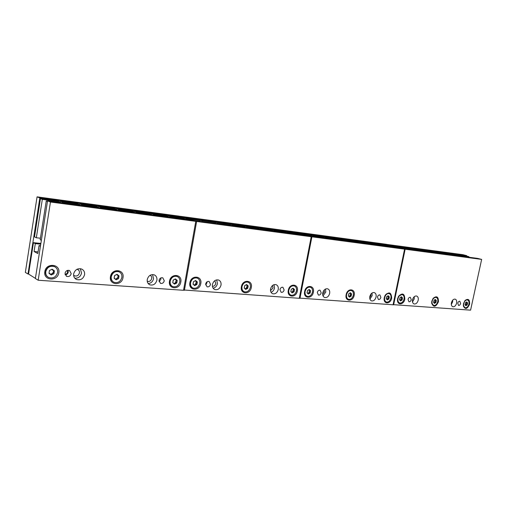 <?xml version="1.0" encoding="UTF-8"?>
<svg xmlns="http://www.w3.org/2000/svg" width="507" height="507" viewBox="0 0 507 507"><rect width="100%" height="100%" fill="white"/><g stroke="black" fill="none" stroke-linecap="round" stroke-linejoin="round"><path stroke-width="0.76" d="M37.074 196.849L39.831 197.914L27.993 274.008L25.35 272.392L37.074 196.849L179.377 216.172L182.761 217.243L182.647 217.909M40.877 243.417L33.449 242.682L28.563 274.053L27.993 274.008M39.831 197.914L182.761 217.243M59.763 202.521L59.889 201.735L57.963 201.013L40.465 198.655L34.514 236.87L36.333 237.777L40.421 238.201M79.244 205.126L79.365 204.353L77.375 203.624L60.428 201.342L60.232 202.585M98.111 207.648L98.231 206.888L96.184 206.159L79.764 203.947L79.561 205.17M116.395 210.094L116.521 209.34L114.417 208.618L98.497 206.469L98.301 207.674M134.127 212.465L134.254 211.723L132.099 211.001L116.661 208.916L116.464 210.101M151.333 214.765L151.46 214.036L149.261 213.314L134.273 211.292L134.203 211.711M168.032 216.996L168.159 216.28L165.916 215.557L151.371 213.593L151.301 213.986M184.25 219.17L184.371 218.46L182.089 217.737L167.963 215.83L167.899 216.197M35.401 278.368L28.563 274.053M33.449 242.682L35.313 243.639L34.083 251.516L37.803 253.525L39.052 245.572L40.427 246.282M38.171 280.232L183.534 290.289L195.772 221.356L192.21 220.228L47.544 200.892L35.376 278.527L38.171 280.232L50.459 202.014L47.544 200.892M160.846 277.931L160.896 279.249L159.059 281.696M159.014 280.39C159.661 278.292 160.928 277.437 162.804 277.823L164.281 280.796C163.628 282.9 162.354 283.749 160.465 283.35L159.014 280.39M195.772 221.356L50.459 202.014M65.029 273.203C65.796 270.82 67.323 269.927 69.605 270.535L71.202 273.679C70.422 276.081 68.882 276.961 66.588 276.328L65.029 273.203M73.654 273.862C73.376 276.429 74.301 278.286 76.424 279.446C80.48 280.542 83.199 278.964 84.574 274.699C84.865 272.075 83.902 270.199 81.69 269.059C77.685 268.045 75.004 269.648 73.654 273.862M147.252 279.49C146.96 282.05 147.835 283.831 149.876 284.839C153.355 285.618 155.693 284.078 156.897 280.225C157.195 277.633 156.295 275.833 154.191 274.838C150.75 274.122 148.437 275.675 147.252 279.49M44.831 271.657C43.101 280.739 57.728 281.721 58.787 272.728C60.606 263.773 45.972 262.518 44.831 271.657M110.456 276.676C108.752 285.27 121.883 286.157 122.986 277.633C124.76 269.154 111.629 268.026 110.456 276.676M169.496 281.189C167.823 289.351 179.681 290.15 180.803 282.057C182.539 273.995 170.688 272.981 169.496 281.189M412.508 301.976L414.238 298.908L414.244 296.696M413.211 297.964L412.425 300.34M451.325 304.504L452.624 301.887L452.719 300.125M323.016 295.911L325.798 292.045L325.507 289.022M324.227 289.979L324.467 291.943L322.642 294.358M369.933 299.124L372.151 295.644L372.024 293.014M370.909 294.079L370.94 295.549L369.704 297.596M213.136 288.217C215.386 287.691 216.812 286.163 217.427 283.635L216.698 279.864M214.803 280.669L215.779 283.508C215.234 285.441 214.106 286.373 212.401 286.303M271.042 292.298C272.842 291.633 273.995 290.219 274.502 288.065L274.008 284.661M272.481 285.536L273.026 287.951L270.51 290.625M74.808 278.21C78.332 278.337 80.575 276.632 81.538 273.089L80.315 268.672M76.982 269.293L77.698 269.509C79.035 270.206 79.612 271.346 79.441 272.924C78.61 275.51 76.963 276.467 74.497 275.808L73.591 275.149M148.19 283.565C150.997 283.286 152.784 281.658 153.539 278.679L152.55 274.56M150.104 275.288C151.34 275.909 151.866 276.993 151.688 278.533C150.959 280.865 149.54 281.797 147.429 281.334L147.429 281.334M68.001 270.294L68.23 272.056C67.856 273.679 66.854 274.642 65.238 274.94M67.361 270.446L67.621 272.012C67.285 273.387 66.43 274.16 65.048 274.331M386.486 244.374L462.809 254.666L466.732 255.655L466.63 256.111M386.499 244.304L390.371 245.325L390.257 245.901M390.371 245.325L466.732 255.655M402.241 248.31L402.355 247.746L399.744 247.061L390.624 245.996M412.406 249.672L412.527 249.114L409.909 248.43L400.999 247.391M422.35 251.003L422.464 250.445L419.847 249.767L411.133 248.747M432.065 252.302L432.179 251.751L429.556 251.079L421.038 250.078M441.565 253.57L441.679 253.031L439.056 252.359L430.728 251.377M450.862 254.812L450.977 254.28L448.34 253.608L440.196 252.651M459.95 256.029L460.064 255.503L457.428 254.831L449.462 253.893M468.842 257.22L468.956 256.694L466.326 256.029L458.524 255.11M393.09 304.644L470.585 310.151L481.65 259.407L477.581 258.386L401.094 248.234M408.046 299.428C408.496 297.92 409.257 297.222 410.334 297.324L411.247 299.675C410.79 301.19 410.03 301.887 408.953 301.779L408.046 299.428M393.622 304.827L405.144 249.229L401.113 248.164M481.65 259.407L405.144 249.229M457.758 303.23C458.182 301.823 458.867 301.158 459.817 301.234L460.609 303.452C460.191 304.859 459.5 305.525 458.55 305.448L457.758 303.23M412.521 299.77C412.178 301.976 412.717 303.376 414.124 303.966C416.038 304.162 417.4 302.907 418.205 300.207C418.548 297.996 418.009 296.589 416.583 296.006C414.675 295.822 413.325 297.077 412.521 299.77M451.42 302.749C451.078 304.878 451.56 306.209 452.859 306.754C454.602 306.906 455.85 305.702 456.617 303.142C456.959 301.006 456.477 299.669 455.159 299.13C453.429 298.991 452.181 300.195 451.42 302.749M397.64 298.636L397.501 299.751C397.051 305.525 403.819 304.948 404.82 299.187C404.618 293.534 402.545 292.545 398.597 296.227L397.64 298.636M431.806 301.247L431.666 303.167C433.58 307.654 435.843 307.185 438.441 301.754C438.492 296.677 436.73 295.53 433.149 298.312L431.806 301.247M463.442 303.668L463.354 306.038C465.274 309.777 467.359 309.143 469.602 304.137C469.786 299.479 468.259 298.268 465.014 300.493L463.442 303.668M399.56 302.964L399.351 302.888C398.134 302.438 397.52 301.31 397.513 299.51M402.33 294.662C403.838 295.289 404.421 296.76 404.066 299.073C403.217 301.918 401.766 303.237 399.719 303.015C398.223 302.381 397.653 300.917 398.001 298.61C398.844 295.771 400.289 294.459 402.33 294.662L402.121 294.592M398.616 296.196L401.962 294.542M400.01 300.176L400.657 299.77L402.102 299.967L402.526 297.913L402.102 299.967L400.619 300.905L399.554 299.776L399.979 297.723L401.474 296.785L402.526 297.913L401.645 297.584L401.474 296.785L399.979 297.723M399.522 299.098L399.592 299.903M400.555 300.885L399.662 299.922M400.574 300.892L400.771 300.543L400.099 300.315M401.392 300.017L400.771 300.543M401.233 297.368L400.752 297.134M400.815 299.821L401.519 297.546M400.657 299.77L401.31 299.992M433.555 305.41L431.653 302.85M436.147 297.406C437.56 297.989 438.086 299.403 437.737 301.652C436.926 304.365 435.576 305.632 433.688 305.455C432.294 304.872 431.768 303.459 432.122 301.221C432.927 298.515 434.271 297.241 436.147 297.406L435.912 297.336M433.098 298.376L435.779 297.292M433.555 302.381L434.518 303.414L435.215 302.559L435.9 302.514L436.324 300.537L435.9 302.514L434.518 303.414L433.548 302.337L434.138 300.125L435.361 299.46L436.324 300.537L435.481 300.226L435.361 299.46L434.119 300.144M433.517 302.077L433.58 302.464M435.044 300.011L434.619 299.827M434.638 302.368L435.304 300.169M433.903 302.673L435.12 302.533M465.039 307.679L463.309 305.689M467.479 299.954C468.804 300.499 469.286 301.861 468.931 304.042C468.151 306.634 466.896 307.863 465.153 307.717C463.848 307.172 463.366 305.81 463.721 303.642C464.494 301.05 465.749 299.821 467.479 299.954L467.232 299.878M464.919 300.6L467.112 299.84M465.299 304.986L467.213 304.872L467.631 302.971L467.213 304.872L465.92 305.746L465.033 304.72L465.445 302.806L466.744 301.938L467.631 302.971L466.833 302.673L466.776 301.938L465.622 302.552M465.876 305.734L465.09 304.846M465.889 305.74L466.028 305.41L465.458 305.227M466.548 304.91L466.028 305.41M466.37 302.464L465.99 302.311M465.971 304.732L466.605 302.603M465.813 304.682L466.446 304.891M39.052 245.572L40.522 245.711M34.083 251.516L38.063 251.884M35.313 243.639L40.763 244.178M180.188 216.432L183.61 217.357L183.464 218.168M183.61 217.357L296.994 232.694L296.88 233.271M199.999 221.274L200.126 220.577L197.806 219.854L184.079 218.004L184.022 218.346M215.31 223.321L215.431 222.63L213.079 221.908L199.739 220.114L199.682 220.437M230.191 225.311L230.317 224.633L227.935 223.91L214.905 222.472M244.672 227.244L244.792 226.578L242.384 225.856L229.709 224.449M258.754 229.126L258.881 228.467L256.441 227.751L244.108 226.376M272.462 230.964L272.589 230.311L270.123 229.595L258.12 228.245M285.815 232.745L285.935 232.105L283.451 231.388L271.765 230.07M298.813 234.488L298.94 233.854L296.437 233.138L285.048 231.851M180.213 216.286L293.274 231.642L296.994 232.694M183.585 289.979L299.282 298.3L311.216 236.725L307.331 235.622L193.034 220.494M280.384 288.483L279.934 289.668M206.989 281.841L206.964 282.824L205.652 284.934M205.677 283.958C206.273 281.987 207.426 281.151 209.131 281.461L210.513 284.326C209.911 286.309 208.751 287.133 207.04 286.81L205.677 283.958M184.39 290.346L196.627 221.47L193.059 220.342M311.216 236.725L196.627 221.47M279.94 289.636C280.479 287.843 281.467 287.057 282.919 287.273L284.135 289.96C283.597 291.753 282.602 292.539 281.144 292.311L279.94 289.636M212.439 284.478C212.129 286.981 212.934 288.679 214.854 289.573C217.883 290.137 219.937 288.66 221.014 285.13C221.325 282.595 220.501 280.884 218.542 280.003C215.538 279.477 213.504 280.967 212.439 284.478M270.573 288.92C270.256 291.36 270.985 292.976 272.766 293.768C275.434 294.193 277.259 292.773 278.248 289.51C278.571 287.044 277.83 285.422 276.011 284.636C273.362 284.243 271.549 285.669 270.573 288.92M189.891 282.748C188.224 290.758 199.657 291.531 200.791 283.584C202.508 275.675 191.088 274.693 189.891 282.748M241.402 286.689C239.773 294.32 250.166 295.017 251.314 287.45C252.993 279.908 242.612 279.015 241.402 286.689M288.299 290.277C286.702 297.558 296.189 298.198 297.343 290.967C298.984 283.762 289.51 282.95 288.299 290.277M192.793 287.944C190.778 286.975 189.929 285.194 190.245 282.602C191.38 278.875 193.573 277.316 196.817 277.918L197.166 278.064M197.141 278.058C199.219 279.002 200.1 280.802 199.777 283.445C198.63 287.196 196.412 288.743 193.135 288.096C191.107 287.133 190.252 285.352 190.562 282.741C191.703 279.015 193.896 277.456 197.141 278.058L196.817 277.918M194.194 285.124L195.417 284.3L196.893 284.509L197.343 281.974L196.893 284.509L194.739 285.631L193.028 284.218L193.484 281.67L195.645 280.548L197.343 281.974L196.127 281.537L195.74 280.574L193.484 281.67L193.059 284.294M194.58 285.587L193.332 284.414M194.625 285.606L195.068 285.2L194.358 284.89M196.108 284.604L195.068 285.2M196.051 281.499L195.132 280.707M195.417 284.3L196.469 281.613M244.076 291.683L244.038 291.671C242.131 290.803 241.332 289.091 241.655 286.537C242.707 283.058 244.691 281.55 247.593 282.019L247.904 282.139M247.936 282.152C249.888 283.014 250.699 284.731 250.369 287.317C249.305 290.822 247.308 292.317 244.374 291.81C242.46 290.942 241.668 289.231 241.991 286.677C243.049 283.191 245.027 281.683 247.936 282.152L247.593 282.019M245.198 288.851L246.244 288.128L247.727 288.337L248.177 285.923L247.727 288.337L245.749 289.415L244.216 288.071L244.666 285.65L246.649 284.573L248.177 285.923L247.048 285.517L246.725 284.592L244.666 285.65L244.254 288.172M245.622 289.383L244.463 288.255M245.661 289.396L246.028 288.996L245.287 288.698M246.244 288.128L246.941 288.413L246.028 288.996M246.979 285.485L246.066 284.795M246.326 288.16L247.251 285.568M290.758 295.087L290.663 295.049C288.87 294.256 288.134 292.615 288.47 290.124C289.453 286.848 291.259 285.397 293.883 285.771L294.13 285.866M294.231 285.897C296.056 286.683 296.798 288.331 296.462 290.841C295.467 294.136 293.654 295.581 291.012 295.182C289.212 294.39 288.483 292.748 288.819 290.257C289.801 286.981 291.607 285.523 294.231 285.897L293.883 285.771M291.645 292.241L292.552 291.62L294.028 291.829L294.478 289.516L294.028 291.829L292.209 292.862L290.828 291.588L291.272 289.269L293.097 288.236L294.478 289.516L293.426 289.136L293.16 288.249L291.272 289.269L290.866 291.696M292.108 292.837L291.024 291.759M292.133 292.85L292.45 292.463L291.683 292.171M293.268 291.893L292.45 292.463M293.369 289.117L292.469 288.508M292.666 291.664L293.521 289.167M292.552 291.62L293.23 291.88M184.079 218.004L186.367 218.726L186.24 219.436M200.126 220.577L186.367 218.726M199.739 220.114L202.065 220.837L201.938 221.534M215.431 222.63L202.065 220.837M214.962 222.161L217.319 222.884L217.192 223.574M230.317 224.633L217.319 222.884M229.76 224.157L232.149 224.88L232.022 225.552M244.792 226.578L232.149 224.88M244.159 226.097L246.573 226.819L246.453 227.485M258.881 228.467L246.573 226.819M258.171 227.985L260.611 228.701L260.49 229.36M272.589 230.311L260.611 228.701M271.809 229.823L274.274 230.539L274.154 231.186M285.935 232.105L274.274 230.539M285.092 231.61L287.577 232.326L287.456 232.967M298.94 233.854L287.577 232.326M293.933 231.832L297.672 232.789L297.546 233.454M297.672 232.789L389.813 245.249L389.712 245.756M311.488 236.18L311.609 235.552L309.086 234.842L297.989 233.581M323.834 237.827L323.954 237.213L321.419 236.509L310.601 235.273M335.875 239.437L335.995 238.829L333.441 238.125L322.896 236.921M347.618 241.009L347.739 240.407L345.172 239.71L334.886 238.524M359.076 242.542L359.19 241.947L356.617 241.25L346.579 240.09M370.256 244.038L370.376 243.449L367.79 242.752L357.993 241.624M381.169 245.496L381.289 244.919L378.691 244.222L369.128 243.113M391.829 246.922L391.943 246.345L389.344 245.661L380.003 244.57M293.952 231.737L385.941 244.228L389.813 245.249M299.32 298.097L393.064 304.789L404.58 249.152L400.549 248.088L307.996 235.812M317.3 292.495C317.807 290.79 318.732 290.023 320.063 290.2L321.191 292.793C320.684 294.497 319.759 295.258 318.421 295.074L317.3 292.495M299.967 298.344L311.9 236.813L308.009 235.717M404.58 249.152L311.9 236.813M377.455 297.089C377.924 295.518 378.735 294.795 379.895 294.922L380.884 297.356C380.408 298.927 379.597 299.65 378.431 299.517L377.455 297.089M322.744 292.907C322.414 295.27 323.073 296.81 324.727 297.52C327.097 297.85 328.739 296.487 329.651 293.439C329.987 291.056 329.316 289.516 327.636 288.806C325.285 288.502 323.65 289.871 322.744 292.907M369.818 296.506C369.489 298.794 370.085 300.258 371.606 300.905C373.729 301.158 375.218 299.852 376.074 296.988C376.416 294.687 375.814 293.223 374.267 292.577C372.157 292.343 370.674 293.654 369.818 296.506M304.625 291.525C303.04 298.686 312.217 299.307 313.37 292.19C314.999 285.105 305.829 284.319 304.625 291.525M346.135 294.7C344.583 301.557 353.005 302.121 354.165 295.308C355.749 288.521 347.339 287.805 346.135 294.7M384.281 297.615L384.186 298.217C383.267 304.447 390.612 304.339 391.677 298.179C391.315 292.228 389.097 291.367 385.016 295.587L384.281 297.615M307.001 296.265L306.887 296.221C305.132 295.454 304.428 293.838 304.764 291.373C305.721 288.166 307.47 286.734 309.999 287.076L310.233 287.158M310.347 287.203C312.135 287.963 312.851 289.579 312.508 292.07C311.539 295.296 309.783 296.722 307.236 296.354C305.487 295.587 304.777 293.971 305.113 291.506C306.076 288.293 307.819 286.861 310.347 287.203L309.999 287.076M307.812 293.426L308.674 292.831L310.151 293.04L310.595 290.771L310.151 293.04L308.383 294.06L307.052 292.805L307.495 290.53L309.27 289.516L310.595 290.771L309.574 290.397L309.327 289.522L307.495 290.53L307.09 292.926M308.288 294.035L307.236 292.976M308.313 294.047L308.611 293.667L307.838 293.376M309.397 293.103L308.611 293.667M309.511 290.378L308.624 289.801M308.801 292.881L309.631 290.416M308.674 292.831L309.352 293.09M348.315 299.257L348.151 299.2C346.515 298.496 345.869 296.95 346.205 294.548C347.118 291.512 348.721 290.131 351.021 290.403L351.218 290.473M351.383 290.53C353.043 291.227 353.702 292.78 353.354 295.194C352.441 298.243 350.825 299.624 348.505 299.326C346.87 298.623 346.224 297.077 346.566 294.675C347.472 291.639 349.076 290.251 351.383 290.53L351.021 290.403M348.949 296.43L349.703 295.93L351.174 296.132L351.611 293.959L351.174 296.132L349.532 297.115L348.328 295.917L348.765 293.737L350.407 292.761L351.611 293.959L350.654 293.604L350.457 292.767L348.765 293.737L348.366 296.037M349.456 297.096L348.474 296.075M349.481 297.102L349.729 296.734L348.968 296.462M350.438 296.183L349.729 296.734M350.597 293.591L349.722 293.078M349.849 295.98L350.622 293.597M349.703 295.93L350.369 296.164M386.271 302.001L386.074 301.931C384.699 301.392 384.078 300.093 384.211 298.04M389.116 293.591C390.663 294.231 391.265 295.727 390.916 298.072C390.048 300.968 388.558 302.299 386.435 302.058C384.908 301.412 384.312 299.922 384.661 297.59C385.523 294.7 387.006 293.369 389.116 293.591L388.913 293.521M385.073 295.486C386.144 293.857 387.373 293.185 388.749 293.471M386.277 298.807L387.367 299.916L388.178 299.022L388.888 298.972L389.319 296.887L388.888 298.972L387.367 299.916L386.271 298.775L386.702 296.684L388.229 295.739L389.319 296.887L388.419 296.557L388.229 295.739L386.638 296.785M386.252 297.888L386.309 298.902M388.02 296.335L387.519 296.088M387.595 298.826L388.318 296.519M386.765 299.206L387.437 298.769L388.096 298.997M298.034 233.353L300.537 234.069L300.417 234.697M311.609 235.552L300.537 234.069M310.645 235.058L313.168 235.761L313.047 236.389M323.954 237.213L313.168 235.761M322.94 236.712L325.475 237.415L325.355 238.03M335.995 238.829L325.475 237.415M334.924 238.328L337.478 239.031L337.358 239.64M347.739 240.407L337.478 239.031M346.617 239.9L349.184 240.603L349.063 241.205M359.19 241.947L349.184 240.603M358.031 241.44L360.604 242.137L360.49 242.733M370.376 243.449L360.604 242.137M369.166 242.942L371.751 243.633L371.631 244.222M381.289 244.919L371.751 243.633M380.041 244.406L382.633 245.096L382.519 245.673M391.943 246.345L382.633 245.096M390.656 245.838L393.261 246.522L393.14 247.099M402.355 247.746L393.261 246.522M401.031 247.232L403.642 247.917L403.521 248.487M412.527 249.114L403.642 247.917M411.164 248.601L413.782 249.279L413.668 249.837M422.464 250.445L413.782 249.279M421.07 249.932L423.694 250.61L423.573 251.168M432.179 251.751L423.694 250.61M430.754 251.238L433.384 251.916L433.263 252.461M441.679 253.031L433.384 251.916M440.228 252.511L442.852 253.189L442.738 253.728M450.977 254.28L442.852 253.189M449.487 253.76L452.124 254.432L452.01 254.964M460.064 255.503L452.124 254.432M458.55 254.983L461.186 255.648L461.072 256.181M468.956 256.694L461.186 255.648M48.209 277.234C46.131 275.96 45.231 274.053 45.516 271.511C46.986 266.986 49.914 265.319 54.287 266.511L54.743 266.752M54.553 266.657C56.86 267.892 57.861 269.863 57.57 272.563C56.068 277.152 53.096 278.793 48.659 277.487C46.454 276.239 45.497 274.293 45.776 271.663C47.252 267.132 50.174 265.465 54.553 266.657L54.287 266.511M48.964 273.248L49.965 273.584L51.245 274.99L53.938 273.736L54.401 270.865L53.938 273.736L51.245 274.99L49.002 273.368L49.458 270.485L52.164 269.236L54.103 270.567L52.861 270.32L52.164 269.236L49.458 270.485L49.002 273.368L49.477 273.596L48.983 273.311M49.965 273.584L49.477 273.596M52.753 270.256L51.91 269.255M50.681 274.566L53.222 272.614L53.672 270.472M113.676 282.126C111.584 280.986 110.684 279.123 110.982 276.524C112.281 272.392 114.842 270.763 118.67 271.638L119.075 271.828M118.968 271.784C121.205 272.88 122.168 274.781 121.864 277.481C120.539 281.658 117.947 283.274 114.069 282.323C111.908 281.208 110.976 279.325 111.274 276.67C112.573 272.538 115.14 270.903 118.968 271.784L118.67 271.638M114.107 278.14L116.135 279.801L118.581 278.609L119.037 275.89L118.581 278.609L116.135 279.801L114.138 278.273L114.601 275.542L117.054 274.35L119.037 275.89L117.656 275.396L117.054 274.35L115.076 275.263L114.424 276.144L114.138 278.273L114.531 278.489L114.151 278.299M114.893 278.451L114.531 278.489M117.561 275.352L116.673 274.426L117.32 274.731M115.583 279.351L117.789 277.532L118.232 275.516M172.488 286.455C170.447 285.447 169.585 283.641 169.896 281.036C171.068 277.215 173.35 275.637 176.734 276.302L177.101 276.454M177.051 276.442C179.18 277.424 180.086 279.249 179.77 281.911C178.578 285.771 176.271 287.336 172.849 286.62C170.777 285.618 169.896 283.806 170.206 281.182C171.385 277.354 173.667 275.776 177.051 276.442L176.734 276.302M172.741 282.57L174.002 283.628L175.314 282.786L176.778 282.995L177.235 280.409L176.778 282.995L174.554 284.135L172.773 282.691L173.229 280.098L175.466 278.958L177.235 280.409L175.973 279.959L175.466 278.958L173.628 279.826L173.033 280.663L172.798 282.754M174.002 283.628L174.554 284.135L174.902 283.692L174.205 283.381M175.992 283.096L174.902 283.692M175.897 279.921L174.985 279.091M175.314 282.786L176.373 280.048M41.371 240.286L40.186 239.697L46.257 200.899L47.519 201.064M47.468 201.368L46.257 200.899M40.465 198.655L42.328 199.371L36.333 237.777M59.889 201.735L42.328 199.371M60.428 201.342L62.361 202.065L62.234 202.851M79.365 204.353L62.361 202.065M79.764 203.947L81.76 204.67L81.633 205.449M98.231 206.888L81.76 204.67M98.497 206.469L100.551 207.198L100.424 207.959M116.521 209.34L100.551 207.198M116.661 208.916L118.765 209.645L118.644 210.392M134.254 211.723L118.765 209.645M134.273 211.292L136.434 212.021L136.307 212.756M151.46 214.036L136.434 212.021M151.371 213.593L153.577 214.322L153.45 215.05M168.159 216.28L153.577 214.322M167.963 215.83L170.213 216.559L170.086 217.275M184.371 218.46L170.213 216.559M387.456 298.775L388.166 299.016M401.493 297.058L401.069 296.918M402.171 298.35L401.373 298.084M401.956 299.396L401.151 299.13M435.361 299.719L434.962 299.593M435.969 300.955L435.164 300.695M435.76 301.963L434.949 301.703M434.645 303.066L434.03 302.869M466.732 302.185L466.358 302.071M467.283 303.376L466.472 303.123M467.074 304.346L466.263 304.092M195.835 280.903L195.246 280.65M196.982 282.513L196.266 282.209M196.748 283.806L196.038 283.495M196.165 284.623L195.455 284.313M246.789 284.902L246.237 284.687M247.809 286.436L247.067 286.138M247.581 287.665L246.839 287.368M293.204 288.553L292.685 288.356M294.111 290.01L293.344 289.719M293.883 291.183L293.116 290.898M309.359 289.82L308.852 289.636M310.233 291.252L309.454 290.967M310.005 292.412L309.232 292.121M350.47 293.052L350.001 292.888M351.25 294.421L350.464 294.142M351.028 295.524L350.236 295.245M388.261 296.018L387.823 295.873M388.964 297.33L388.166 297.058M388.749 298.395L387.944 298.122M387.532 299.555L386.841 299.314M52.5 269.642L51.917 269.312M54.04 271.479L53.457 271.15M53.805 272.943L53.222 272.614M53.102 273.869L52.519 273.539M51.727 274.509L51.144 274.173M118.676 276.467L118.023 276.15M118.442 277.855L117.789 277.532M117.789 278.736L117.142 278.413M116.547 279.344L115.9 279.015M175.675 279.319L175.067 279.046M176.867 280.96L176.17 280.65M176.639 282.279L175.942 281.962M176.037 283.115L175.34 282.798M74.497 275.808L74.168 275.624M401.005 297.375L401.601 297.571M434.841 300.024L435.443 300.214M434.474 302.318L435.202 302.552M466.187 302.47L466.795 302.66M214.524 289.427L214.854 289.573M195.474 284.326L196.196 284.642M193.034 284.123L193.573 284.357M244.203 288.014L244.647 288.198M290.822 291.563L291.164 291.696M307.046 292.799L307.362 292.913M387.785 296.342L388.368 296.538M75.879 279.142L76.424 279.446M149.457 284.636L149.876 284.839M66.588 276.328L66.265 276.15M175.359 282.805L176.062 283.121"/></g></svg>
